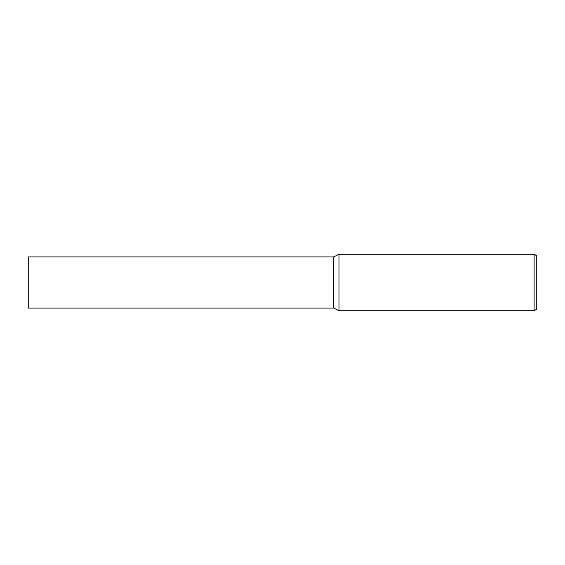 <?xml version="1.0" encoding="UTF-8"?>
<svg xmlns="http://www.w3.org/2000/svg" width="565" height="565" viewBox="0 0 565 565"><rect width="100%" height="100%" fill="white"/><g stroke="black" fill="none" stroke-linecap="round" stroke-linejoin="round"><path stroke-width="0.85" d="M534.102 310.75L339 310.75L339 254.25L534.102 254.25L536.75 255.783L536.75 309.217L534.102 310.75L534.102 254.25M339 310.75L333.661 308.08L28.25 308.08L28.25 256.92L333.661 256.92L339 254.25M333.661 308.08L333.661 256.92L333.661 308.08"/></g></svg>
